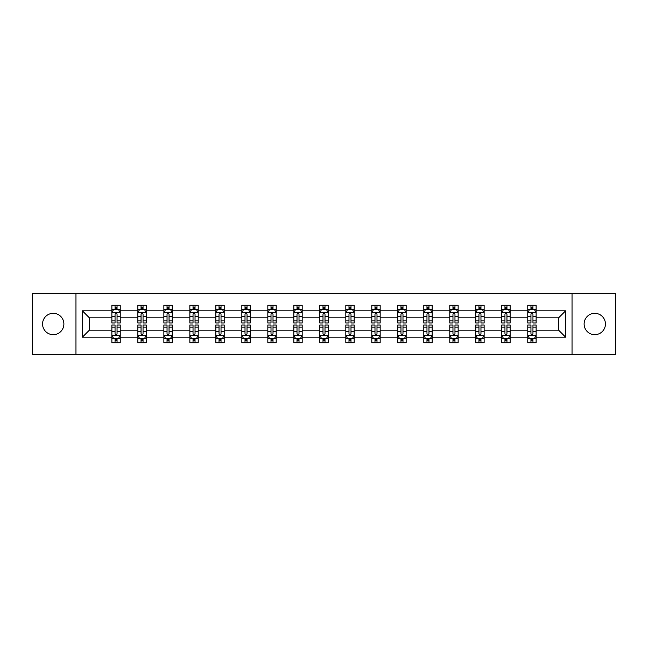 <?xml version="1.0" encoding="UTF-8"?>
<svg xmlns="http://www.w3.org/2000/svg" width="648" height="648" viewBox="0 0 648 648"><rect width="100%" height="100%" fill="white"/><g stroke="black" fill="none" stroke-linecap="round" stroke-linejoin="round"><path stroke-width="0.97" d="M594.775 313.332A10.668 10.668 0 0 0 584.107 324A10.668 10.668 0 0 0 594.775 334.668A10.668 10.668 0 0 0 605.435 324A10.668 10.668 0 0 0 594.775 313.332M53.225 313.332A10.668 10.668 0 0 0 42.566 324A10.668 10.668 0 0 0 53.225 334.668A10.668 10.668 0 0 0 63.893 324A10.668 10.668 0 0 0 53.225 313.332M572.03 354.829L615.6 354.829L615.6 293.171L572.03 293.171L572.03 354.829L75.97 354.829L75.97 293.171L32.4 293.171L32.4 354.829L75.97 354.829M536.115 337.163L536.115 330.164L558.616 330.164L565.615 337.163L536.115 337.163L536.115 342.743L532.956 342.743L532.956 338.499M572.03 293.171L75.97 293.171M527.788 337.163L510.122 337.163L510.122 330.164L527.788 330.164L527.788 342.743L536.115 342.743L536.115 338.296L534.551 338.296M510.122 337.163L510.122 342.743L506.955 342.743L506.955 338.499M501.795 337.163L484.129 337.163L484.129 330.164L501.795 330.164L501.795 342.743L510.122 342.743L510.122 338.296L508.559 338.296M484.129 337.163L484.129 342.743L480.962 342.743L480.962 338.499M475.802 337.163L458.136 337.163L458.136 330.164L475.802 330.164L475.802 342.743L484.129 342.743L484.129 338.296L482.566 338.296M458.136 337.163L458.136 342.743L454.969 342.743L454.969 338.499M449.801 337.163L432.143 337.163L432.143 330.164L449.801 330.164L449.801 342.743L458.136 342.743L458.136 338.296L456.573 338.296M432.143 337.163L432.143 342.743L428.976 342.743L428.976 338.499M423.808 337.163L406.15 337.163L406.15 330.164L423.808 330.164L423.808 342.743L432.143 342.743L432.143 338.296L430.572 338.296M406.15 337.163L406.15 342.743L402.983 342.743L402.983 338.499M397.815 337.163L380.157 337.163L380.157 330.164L397.815 330.164L397.815 342.743L406.15 342.743L406.15 338.296L404.579 338.296M380.157 337.163L380.157 342.743L376.99 342.743L376.99 338.499M371.822 337.163L354.156 337.163L354.156 330.164L371.822 330.164L371.822 342.743L380.157 342.743L380.157 338.296L378.586 338.296M354.156 337.163L354.156 342.743L350.997 342.743L350.997 338.499M345.829 337.163L328.163 337.163L328.163 330.164L345.829 330.164L345.829 342.743L354.156 342.743L354.156 338.296L352.593 338.296M328.163 337.163L328.163 342.743L324.996 342.743L324.996 338.499M319.837 337.163L302.171 337.163L302.171 330.164L319.837 330.164L319.837 342.743L328.163 342.743L328.163 338.296L326.6 338.296M302.171 337.163L302.171 342.743L299.003 342.743L299.003 338.499M293.844 337.163L276.178 337.163L276.178 330.164L293.844 330.164L293.844 342.743L302.171 342.743L302.171 338.296L300.607 338.296M276.178 337.163L276.178 342.743L273.011 342.743L273.011 338.499M267.843 337.163L250.185 337.163L250.185 330.164L267.843 330.164L267.843 342.743L276.178 342.743L276.178 338.296L274.614 338.296M250.185 337.163L250.185 342.743L247.018 342.743L247.018 338.499M241.85 337.163L224.192 337.163L224.192 330.164L241.85 330.164L241.85 342.743L250.185 342.743L250.185 338.296L248.613 338.296M224.192 337.163L224.192 342.743L221.025 342.743L221.025 338.499M215.857 337.163L198.199 337.163L198.199 330.164L215.857 330.164L215.857 342.743L224.192 342.743L224.192 338.296L222.62 338.296M198.199 337.163L198.199 342.743L195.032 342.743L195.032 338.499M189.864 337.163L172.198 337.163L172.198 330.164L189.864 330.164L189.864 342.743L198.199 342.743L198.199 338.296L196.628 338.296M172.198 337.163L172.198 342.743L169.039 342.743L169.039 338.499M163.871 337.163L146.205 337.163L146.205 330.164L163.871 330.164L163.871 342.743L172.198 342.743L172.198 338.296L170.635 338.296M146.205 337.163L146.205 342.743L143.038 342.743L143.038 338.499M137.878 337.163L120.212 337.163L120.212 330.164L137.878 330.164L137.878 342.743L146.205 342.743L146.205 338.296L144.642 338.296M120.212 337.163L120.212 342.743L117.045 342.743L117.045 338.499M111.885 337.163L82.385 337.163L82.385 310.838L111.885 310.838L111.885 317.836L89.383 317.836L89.383 330.164L111.885 330.164L111.885 342.743L120.212 342.743L120.212 338.296L118.649 338.296M113.449 309.704L111.885 309.704L111.885 305.257L111.885 310.838M115.044 309.501L115.044 305.257L111.885 305.257L120.212 305.257L120.212 310.838L137.878 310.838L137.878 305.257L146.205 305.257L146.205 310.838L163.871 310.838L163.871 305.257L172.198 305.257L172.198 310.838L189.864 310.838L189.864 305.257L198.199 305.257L198.199 310.838L215.857 310.838L215.857 305.257L224.192 305.257L224.192 310.838L241.85 310.838L241.85 305.257L250.185 305.257L250.185 310.838L267.843 310.838L267.843 305.257L276.178 305.257L276.178 310.838L293.844 310.838L293.844 305.257L302.171 305.257L302.171 310.838L319.837 310.838L319.837 305.257L328.163 305.257L328.163 310.838L345.829 310.838L345.829 305.257L354.156 305.257L354.156 310.838L371.822 310.838L371.822 305.257L380.157 305.257L380.157 310.838L397.815 310.838L397.815 305.257L406.15 305.257L406.15 310.838L423.808 310.838L423.808 305.257L432.143 305.257L432.143 310.838L449.801 310.838L449.801 305.257L458.136 305.257L458.136 310.838L475.802 310.838L475.802 305.257L484.129 305.257L484.129 310.838L501.795 310.838L501.795 305.257L510.122 305.257L510.122 310.838L527.788 310.838L527.788 305.257L536.115 305.257L536.115 310.838L565.615 310.838L565.615 337.163M527.788 310.838L527.788 317.836L510.122 317.836L510.122 310.838M501.795 310.838L501.795 317.836L484.129 317.836L484.129 310.838M475.802 310.838L475.802 317.836L458.136 317.836L458.136 310.838M449.801 310.838L449.801 317.836L432.143 317.836L432.143 310.838M423.808 310.838L423.808 317.836L406.15 317.836L406.15 310.838M397.815 310.838L397.815 317.836L380.157 317.836L380.157 310.838M371.822 310.838L371.822 317.836L354.156 317.836L354.156 310.838M345.829 310.838L345.829 317.836L328.163 317.836L328.163 310.838M319.837 310.838L319.837 317.836L302.171 317.836L302.171 310.838M293.844 310.838L293.844 317.836L276.178 317.836L276.178 310.838M267.843 310.838L267.843 317.836L250.185 317.836L250.185 310.838M241.85 310.838L241.85 317.836L224.192 317.836L224.192 310.838M215.857 310.838L215.857 317.836L198.199 317.836L198.199 310.838M189.864 310.838L189.864 317.836L172.198 317.836L172.198 310.838M163.871 310.838L163.871 317.836L146.205 317.836L146.205 310.838M137.878 310.838L137.878 317.836L120.212 317.836L120.212 310.838M82.385 310.838L89.383 317.836M558.616 330.164L558.616 317.836L536.115 317.836L536.115 310.838M530.955 309.42L532.956 309.42M504.962 309.42L506.955 309.42M478.961 309.42L480.962 309.42M452.968 309.42L454.969 309.42M426.975 309.42L428.976 309.42M400.982 309.42L402.983 309.42M374.99 309.42L376.99 309.42M348.997 309.42L350.997 309.42M323.004 309.42L324.996 309.42M297.003 309.42L299.003 309.42M271.01 309.42L273.011 309.42M245.017 309.42L247.018 309.42M219.024 309.42L221.025 309.42M193.031 309.42L195.032 309.42M167.038 309.42L169.039 309.42M141.045 309.42L143.038 309.42M115.044 309.42L117.045 309.42M115.044 338.58L117.045 338.58M141.045 338.58L143.038 338.58M167.038 338.58L169.039 338.58M193.031 338.58L195.032 338.58M219.024 338.58L221.025 338.58M245.017 338.58L247.018 338.58M271.01 338.58L273.011 338.58M297.003 338.58L299.003 338.58M323.004 338.58L324.996 338.58M348.997 338.58L350.997 338.58M374.99 338.58L376.99 338.58M400.982 338.58L402.983 338.58M426.975 338.58L428.976 338.58M452.968 338.58L454.969 338.58M478.961 338.58L480.962 338.58M504.962 338.58L506.955 338.58M530.955 338.58L532.956 338.58M89.383 330.164L82.385 337.163M565.615 310.838L558.616 317.836M117.045 307.419L115.044 307.419M111.885 320.914L111.885 323.004L115.044 323.004L115.044 320.914L111.885 320.914L111.885 317.836M120.212 317.836L120.212 323.004L117.045 323.004L117.045 314.086C116.381 312.798 115.717 312.798 115.044 314.086L115.044 320.914M118.649 309.704L120.212 309.704L120.212 305.257L117.045 305.257L117.045 309.501M120.212 312.838L118.544 309.501L113.546 309.501L111.885 312.838M115.044 340.581L117.045 340.581M120.212 327.086L120.212 324.996L117.045 324.996L117.045 327.086L120.212 327.086L120.212 330.164M111.885 330.164L111.885 324.996L115.044 324.996L115.044 333.914C115.717 335.202 116.381 335.202 117.045 333.914L117.045 327.086M113.449 338.296L111.885 338.296L111.885 342.743L115.044 342.743L115.044 338.499M111.885 335.162L113.546 338.499L118.544 338.499L120.212 335.162M143.038 307.419L141.045 307.419M139.442 309.704L137.878 309.704L137.878 305.257L141.045 305.257L141.045 309.501M137.878 320.914L137.878 323.004L141.045 323.004L141.045 320.914L137.878 320.914L137.878 317.836M146.205 317.836L146.205 323.004L143.038 323.004L143.038 314.086C142.374 312.798 141.709 312.798 141.045 314.086L141.045 320.914M144.642 309.704L146.205 309.704L146.205 305.257L143.038 305.257L143.038 309.501M146.205 312.838L144.544 309.501L139.539 309.501L137.878 312.838M169.039 307.419L167.038 307.419M165.434 309.704L163.871 309.704L163.871 305.257L167.038 305.257L167.038 309.501M163.871 320.914L163.871 323.004L167.038 323.004L167.038 320.914L163.871 320.914L163.871 317.836M172.198 317.836L172.198 323.004L169.039 323.004L169.039 314.086C168.367 312.798 167.702 312.798 167.038 314.086L167.038 320.914M170.635 309.704L172.198 309.704L172.198 305.257L169.039 305.257L169.039 309.501M172.198 312.838L170.537 309.501L165.54 309.501L163.871 312.838M141.045 340.581L143.038 340.581M146.205 327.086L146.205 324.996L143.038 324.996L143.038 327.086L146.205 327.086L146.205 330.164M137.878 330.164L137.878 324.996L141.045 324.996L141.045 333.914C141.709 335.202 142.374 335.202 143.038 333.914L143.038 327.086M139.442 338.296L137.878 338.296L137.878 342.743L141.045 342.743L141.045 338.499M137.878 335.162L139.539 338.499L144.544 338.499L146.205 335.162M167.038 340.581L169.039 340.581M172.198 327.086L172.198 324.996L169.039 324.996L169.039 327.086L172.198 327.086L172.198 330.164M163.871 330.164L163.871 324.996L167.038 324.996L167.038 333.914C167.702 335.202 168.367 335.202 169.039 333.914L169.039 327.086M165.434 338.296L163.871 338.296L163.871 342.743L167.038 342.743L167.038 338.499M163.871 335.162L165.54 338.499L170.537 338.499L172.198 335.162M195.032 307.419L193.031 307.419M191.427 309.704L189.864 309.704L189.864 305.257L193.031 305.257L193.031 309.501M189.864 320.914L189.864 323.004L193.031 323.004L193.031 320.914L189.864 320.914L189.864 317.836M198.199 317.836L198.199 323.004L195.032 323.004L195.032 314.086C194.368 312.798 193.695 312.798 193.031 314.086L193.031 320.914M196.628 309.704L198.199 309.704L198.199 305.257L195.032 305.257L195.032 309.501M198.199 312.838L196.53 309.501L191.533 309.501L189.864 312.838M193.031 340.581L195.032 340.581M198.199 327.086L198.199 324.996L195.032 324.996L195.032 327.086L198.199 327.086L198.199 330.164M189.864 330.164L189.864 324.996L193.031 324.996L193.031 333.914C193.695 335.202 194.359 335.202 195.032 333.914L195.032 327.086M191.427 338.296L189.864 338.296L189.864 342.743L193.031 342.743L193.031 338.499M189.864 335.162L191.533 338.499L196.53 338.499L198.199 335.162M221.025 307.419L219.024 307.419M217.428 309.704L215.857 309.704L215.857 305.257L219.024 305.257L219.024 309.501M215.857 320.914L215.857 323.004L219.024 323.004L219.024 320.914L215.857 320.914L215.857 317.836M224.192 317.836L224.192 323.004L221.025 323.004L221.025 314.086C220.361 312.798 219.688 312.798 219.024 314.086L219.024 320.914M222.62 309.704L224.192 309.704L224.192 305.257L221.025 305.257L221.025 309.501M224.192 312.838L222.523 309.501L217.526 309.501L215.857 312.838M219.024 340.581L221.025 340.581M224.192 327.086L224.192 324.996L221.025 324.996L221.025 327.086L224.192 327.086L224.192 330.164M215.857 330.164L215.857 324.996L219.024 324.996L219.024 333.914C219.688 335.202 220.352 335.202 221.025 333.914L221.025 327.086M217.428 338.296L215.857 338.296L215.857 342.743L219.024 342.743L219.024 338.499M215.857 335.162L217.526 338.499L222.523 338.499L224.192 335.162M247.018 307.419L245.017 307.419M243.421 309.704L241.85 309.704L241.85 305.257L245.017 305.257L245.017 309.501M241.85 320.914L241.85 323.004L245.017 323.004L245.017 320.914L241.85 320.914L241.85 317.836M250.185 317.836L250.185 323.004L247.018 323.004L247.018 314.086C246.353 312.798 245.689 312.798 245.017 314.086L245.017 320.914M248.613 309.704L250.185 309.704L250.185 305.257L247.018 305.257L247.018 309.501M250.185 312.838L248.516 309.501L243.518 309.501L241.85 312.838M245.017 340.581L247.018 340.581M250.185 327.086L250.185 324.996L247.018 324.996L247.018 327.086L250.185 327.086L250.185 330.164M241.85 330.164L241.85 324.996L245.017 324.996L245.017 333.914C245.681 335.202 246.353 335.202 247.018 333.914L247.018 327.086M243.421 338.296L241.85 338.296L241.85 342.743L245.017 342.743L245.017 338.499M241.85 335.162L243.518 338.499L248.516 338.499L250.185 335.162M273.011 307.419L271.01 307.419M269.414 309.704L267.843 309.704L267.843 305.257L271.01 305.257L271.01 309.501M267.843 320.914L267.843 323.004L271.01 323.004L271.01 320.914L267.843 320.914L267.843 317.836M276.178 317.836L276.178 323.004L273.011 323.004L273.011 314.086C272.346 312.798 271.682 312.798 271.01 314.086L271.01 320.914M274.614 309.704L276.178 309.704L276.178 305.257L273.011 305.257L273.011 309.501M276.178 312.838L274.509 309.501L269.511 309.501L267.843 312.838M271.01 340.581L273.011 340.581M276.178 327.086L276.178 324.996L273.011 324.996L273.011 327.086L276.178 327.086L276.178 330.164M267.843 330.164L267.843 324.996L271.01 324.996L271.01 333.914C271.674 335.202 272.346 335.202 273.011 333.914L273.011 327.086M269.414 338.296L267.843 338.296L267.843 342.743L271.01 342.743L271.01 338.499M267.843 335.162L269.511 338.499L274.509 338.499L276.178 335.162M299.003 307.419L297.003 307.419M295.407 309.704L293.844 309.704L293.844 305.257L297.003 305.257L297.003 309.501M293.844 320.914L293.844 323.004L297.003 323.004L297.003 320.914L293.844 320.914L293.844 317.836M302.171 317.836L302.171 323.004L299.003 323.004L299.003 314.086C298.339 312.798 297.675 312.798 297.003 314.086L297.003 320.914M300.607 309.704L302.171 309.704L302.171 305.257L299.003 305.257L299.003 309.501M302.171 312.838L300.502 309.501L295.504 309.501L293.844 312.838M297.003 340.581L299.003 340.581M302.171 327.086L302.171 324.996L299.003 324.996L299.003 327.086L302.171 327.086L302.171 330.164M293.844 330.164L293.844 324.996L297.003 324.996L297.003 333.914C297.675 335.202 298.339 335.202 299.003 333.914L299.003 327.086M295.407 338.296L293.844 338.296L293.844 342.743L297.003 342.743L297.003 338.499M293.844 335.162L295.504 338.499L300.502 338.499L302.171 335.162M324.996 307.419L323.004 307.419M321.4 309.704L319.837 309.704L319.837 305.257L323.004 305.257L323.004 309.501M319.837 320.914L319.837 323.004L323.004 323.004L323.004 320.914L319.837 320.914L319.837 317.836M328.163 317.836L328.163 323.004L324.996 323.004L324.996 314.086C324.332 312.798 323.668 312.798 323.004 314.086L323.004 320.914M326.6 309.704L328.163 309.704L328.163 305.257L324.996 305.257L324.996 309.501M328.163 312.838L326.503 309.501L321.497 309.501L319.837 312.838M323.004 340.581L324.996 340.581M328.163 327.086L328.163 324.996L324.996 324.996L324.996 327.086L328.163 327.086L328.163 330.164M319.837 330.164L319.837 324.996L323.004 324.996L323.004 333.914C323.668 335.202 324.332 335.202 324.996 333.914L324.996 327.086M321.4 338.296L319.837 338.296L319.837 342.743L323.004 342.743L323.004 338.499M319.837 335.162L321.497 338.499L326.503 338.499L328.163 335.162M350.997 307.419L348.997 307.419M347.393 309.704L345.829 309.704L345.829 305.257L348.997 305.257L348.997 309.501M345.829 320.914L345.829 323.004L348.997 323.004L348.997 320.914L345.829 320.914L345.829 317.836M354.156 317.836L354.156 323.004L350.997 323.004L350.997 314.086C350.325 312.798 349.661 312.798 348.997 314.086L348.997 320.914M352.593 309.704L354.156 309.704L354.156 305.257L350.997 305.257L350.997 309.501M354.156 312.838L352.496 309.501L347.498 309.501L345.829 312.838M348.997 340.581L350.997 340.581M354.156 327.086L354.156 324.996L350.997 324.996L350.997 327.086L354.156 327.086L354.156 330.164M345.829 330.164L345.829 324.996L348.997 324.996L348.997 333.914C349.661 335.202 350.325 335.202 350.997 333.914L350.997 327.086M347.393 338.296L345.829 338.296L345.829 342.743L348.997 342.743L348.997 338.499M345.829 335.162L347.498 338.499L352.496 338.499L354.156 335.162M376.99 307.419L374.99 307.419M373.386 309.704L371.822 309.704L371.822 305.257L374.99 305.257L374.99 309.501M371.822 320.914L371.822 323.004L374.99 323.004L374.99 320.914L371.822 320.914L371.822 317.836M380.157 317.836L380.157 323.004L376.99 323.004L376.99 314.086C376.326 312.798 375.654 312.798 374.99 314.086L374.99 320.914M378.586 309.704L380.157 309.704L380.157 305.257L376.99 305.257L376.99 309.501M380.157 312.838L378.489 309.501L373.491 309.501L371.822 312.838M374.99 340.581L376.99 340.581M380.157 327.086L380.157 324.996L376.99 324.996L376.99 327.086L380.157 327.086L380.157 330.164M371.822 330.164L371.822 324.996L374.99 324.996L374.99 333.914C375.654 335.202 376.318 335.202 376.99 333.914L376.99 327.086M373.386 338.296L371.822 338.296L371.822 342.743L374.99 342.743L374.99 338.499M371.822 335.162L373.491 338.499L378.489 338.499L380.157 335.162M402.983 307.419L400.982 307.419M399.387 309.704L397.815 309.704L397.815 305.257L400.982 305.257L400.982 309.501M397.815 320.914L397.815 323.004L400.982 323.004L400.982 320.914L397.815 320.914L397.815 317.836M406.15 317.836L406.15 323.004L402.983 323.004L402.983 314.086C402.319 312.798 401.647 312.798 400.982 314.086L400.982 320.914M404.579 309.704L406.15 309.704L406.15 305.257L402.983 305.257L402.983 309.501M406.15 312.838L404.482 309.501L399.484 309.501L397.815 312.838M400.982 340.581L402.983 340.581M406.15 327.086L406.15 324.996L402.983 324.996L402.983 327.086L406.15 327.086L406.15 330.164M397.815 330.164L397.815 324.996L400.982 324.996L400.982 333.914C401.647 335.202 402.311 335.202 402.983 333.914L402.983 327.086M399.387 338.296L397.815 338.296L397.815 342.743L400.982 342.743L400.982 338.499M397.815 335.162L399.484 338.499L404.482 338.499L406.15 335.162M428.976 307.419L426.975 307.419M425.38 309.704L423.808 309.704L423.808 305.257L426.975 305.257L426.975 309.501M423.808 320.914L423.808 323.004L426.975 323.004L426.975 320.914L423.808 320.914L423.808 317.836M432.143 317.836L432.143 323.004L428.976 323.004L428.976 314.086C428.312 312.798 427.648 312.798 426.975 314.086L426.975 320.914M430.572 309.704L432.143 309.704L432.143 305.257L428.976 305.257L428.976 309.501M432.143 312.838L430.475 309.501L425.477 309.501L423.808 312.838M426.975 340.581L428.976 340.581M432.143 327.086L432.143 324.996L428.976 324.996L428.976 327.086L432.143 327.086L432.143 330.164M423.808 330.164L423.808 324.996L426.975 324.996L426.975 333.914C427.64 335.202 428.312 335.202 428.976 333.914L428.976 327.086M425.38 338.296L423.808 338.296L423.808 342.743L426.975 342.743L426.975 338.499M423.808 335.162L425.477 338.499L430.475 338.499L432.143 335.162M454.969 307.419L452.968 307.419M451.373 309.704L449.801 309.704L449.801 305.257L452.968 305.257L452.968 309.501M449.801 320.914L449.801 323.004L452.968 323.004L452.968 320.914L449.801 320.914L449.801 317.836M458.136 317.836L458.136 323.004L454.969 323.004L454.969 314.086C454.305 312.798 453.64 312.798 452.968 314.086L452.968 320.914M456.573 309.704L458.136 309.704L458.136 305.257L454.969 305.257L454.969 309.501M458.136 312.838L456.467 309.501L451.47 309.501L449.801 312.838M452.968 340.581L454.969 340.581M458.136 327.086L458.136 324.996L454.969 324.996L454.969 327.086L458.136 327.086L458.136 330.164M449.801 330.164L449.801 324.996L452.968 324.996L452.968 333.914C453.632 335.202 454.305 335.202 454.969 333.914L454.969 327.086M451.373 338.296L449.801 338.296L449.801 342.743L452.968 342.743L452.968 338.499M449.801 335.162L451.47 338.499L456.467 338.499L458.136 335.162M480.962 307.419L478.961 307.419M477.365 309.704L475.802 309.704L475.802 305.257L478.961 305.257L478.961 309.501M475.802 320.914L475.802 323.004L478.961 323.004L478.961 320.914L475.802 320.914L475.802 317.836M484.129 317.836L484.129 323.004L480.962 323.004L480.962 314.086C480.298 312.798 479.633 312.798 478.961 314.086L478.961 320.914M482.566 309.704L484.129 309.704L484.129 305.257L480.962 305.257L480.962 309.501M484.129 312.838L482.46 309.501L477.463 309.501L475.802 312.838M478.961 340.581L480.962 340.581M484.129 327.086L484.129 324.996L480.962 324.996L480.962 327.086L484.129 327.086L484.129 330.164M475.802 330.164L475.802 324.996L478.961 324.996L478.961 333.914C479.633 335.202 480.298 335.202 480.962 333.914L480.962 327.086M477.365 338.296L475.802 338.296L475.802 342.743L478.961 342.743L478.961 338.499M475.802 335.162L477.463 338.499L482.46 338.499L484.129 335.162M506.955 307.419L504.962 307.419M503.358 309.704L501.795 309.704L501.795 305.257L504.962 305.257L504.962 309.501M501.795 320.914L501.795 323.004L504.962 323.004L504.962 320.914L501.795 320.914L501.795 317.836M510.122 317.836L510.122 323.004L506.955 323.004L506.955 314.086C506.291 312.798 505.626 312.798 504.962 314.086L504.962 320.914M508.559 309.704L510.122 309.704L510.122 305.257L506.955 305.257L506.955 309.501M510.122 312.838L508.461 309.501L503.455 309.501L501.795 312.838M504.962 340.581L506.955 340.581M510.122 327.086L510.122 324.996L506.955 324.996L506.955 327.086L510.122 327.086L510.122 330.164M501.795 330.164L501.795 324.996L504.962 324.996L504.962 333.914C505.626 335.202 506.291 335.202 506.955 333.914L506.955 327.086M503.358 338.296L501.795 338.296L501.795 342.743L504.962 342.743L504.962 338.499M501.795 335.162L503.455 338.499L508.461 338.499L510.122 335.162M532.956 307.419L530.955 307.419M529.351 309.704L527.788 309.704L527.788 305.257L530.955 305.257L530.955 309.501M527.788 320.914L527.788 323.004L530.955 323.004L530.955 320.914L527.788 320.914L527.788 317.836M536.115 317.836L536.115 323.004L532.956 323.004L532.956 314.086C532.283 312.798 531.619 312.798 530.955 314.086L530.955 320.914M534.551 309.704L536.115 309.704L536.115 305.257L532.956 305.257L532.956 309.501M536.115 312.838L534.454 309.501L529.457 309.501L527.788 312.838M530.955 340.581L532.956 340.581M536.115 327.086L536.115 324.996L532.956 324.996L532.956 327.086L536.115 327.086L536.115 330.164M527.788 330.164L527.788 324.996L530.955 324.996L530.955 333.914C531.619 335.202 532.283 335.202 532.956 333.914L532.956 327.086M529.351 338.296L527.788 338.296L527.788 342.743L530.955 342.743L530.955 338.499M527.788 335.162L529.457 338.499L534.454 338.499L536.115 335.162M120.172 312.749L111.926 312.749M120.212 320.914L117.045 320.914M115.044 316.443L111.885 316.443M120.212 316.443L117.045 316.443M117.045 308.48L115.044 308.48M111.926 335.251L120.172 335.251M111.885 327.086L115.044 327.086M117.045 331.557L120.212 331.557M111.885 331.557L115.044 331.557M115.044 339.52L117.045 339.52M146.165 312.749L137.919 312.749M146.205 320.914L143.038 320.914M141.045 316.443L137.878 316.443M146.205 316.443L143.038 316.443M143.038 308.48L141.045 308.48M172.157 312.749L163.912 312.749M172.198 320.914L169.039 320.914M167.038 316.443L163.871 316.443M172.198 316.443L169.039 316.443M169.039 308.48L167.038 308.48M137.919 335.251L146.165 335.251M137.878 327.086L141.045 327.086M143.038 331.557L146.205 331.557M137.878 331.557L141.045 331.557M141.045 339.52L143.038 339.52M163.912 335.251L172.157 335.251M163.871 327.086L167.038 327.086M169.039 331.557L172.198 331.557M163.871 331.557L167.038 331.557M167.038 339.52L169.039 339.52M198.15 312.749L189.905 312.749M198.199 320.914L195.032 320.914M193.031 316.443L189.864 316.443M198.199 316.443L195.032 316.443M195.032 308.48L193.031 308.48M189.905 335.251L198.15 335.251M189.864 327.086L193.031 327.086M195.032 331.557L198.199 331.557M189.864 331.557L193.031 331.557M193.031 339.52L195.032 339.52M224.151 312.749L215.897 312.749M224.192 320.914L221.025 320.914M219.024 316.443L215.857 316.443M224.192 316.443L221.025 316.443M221.025 308.48L219.024 308.48M215.897 335.251L224.151 335.251M215.857 327.086L219.024 327.086M221.025 331.557L224.192 331.557M215.857 331.557L219.024 331.557M219.024 339.52L221.025 339.52M250.144 312.749L241.89 312.749M250.185 320.914L247.018 320.914M245.017 316.443L241.85 316.443M250.185 316.443L247.018 316.443M247.018 308.48L245.017 308.48M241.89 335.251L250.144 335.251M241.85 327.086L245.017 327.086M247.018 331.557L250.185 331.557M241.85 331.557L245.017 331.557M245.017 339.52L247.018 339.52M276.137 312.749L267.891 312.749M276.178 320.914L273.011 320.914M271.01 316.443L267.843 316.443M276.178 316.443L273.011 316.443M273.011 308.48L271.01 308.48M267.891 335.251L276.137 335.251M267.843 327.086L271.01 327.086M273.011 331.557L276.178 331.557M267.843 331.557L271.01 331.557M271.01 339.52L273.011 339.52M302.13 312.749L293.884 312.749M302.171 320.914L299.003 320.914M297.003 316.443L293.844 316.443M302.171 316.443L299.003 316.443M299.003 308.48L297.003 308.48M293.884 335.251L302.13 335.251M293.844 327.086L297.003 327.086M299.003 331.557L302.171 331.557M293.844 331.557L297.003 331.557M297.003 339.52L299.003 339.52M328.123 312.749L319.877 312.749M328.163 320.914L324.996 320.914M323.004 316.443L319.837 316.443M328.163 316.443L324.996 316.443M324.996 308.48L323.004 308.48M319.877 335.251L328.123 335.251M319.837 327.086L323.004 327.086M324.996 331.557L328.163 331.557M319.837 331.557L323.004 331.557M323.004 339.52L324.996 339.52M354.116 312.749L345.87 312.749M354.156 320.914L350.997 320.914M348.997 316.443L345.829 316.443M354.156 316.443L350.997 316.443M350.997 308.48L348.997 308.48M345.87 335.251L354.116 335.251M345.829 327.086L348.997 327.086M350.997 331.557L354.156 331.557M345.829 331.557L348.997 331.557M348.997 339.52L350.997 339.52M380.109 312.749L371.863 312.749M380.157 320.914L376.99 320.914M374.99 316.443L371.822 316.443M380.157 316.443L376.99 316.443M376.99 308.48L374.99 308.48M371.863 335.251L380.109 335.251M371.822 327.086L374.99 327.086M376.99 331.557L380.157 331.557M371.822 331.557L374.99 331.557M374.99 339.52L376.99 339.52M406.11 312.749L397.856 312.749M406.15 320.914L402.983 320.914M400.982 316.443L397.815 316.443M406.15 316.443L402.983 316.443M402.983 308.48L400.982 308.48M397.856 335.251L406.11 335.251M397.815 327.086L400.982 327.086M402.983 331.557L406.15 331.557M397.815 331.557L400.982 331.557M400.982 339.52L402.983 339.52M432.103 312.749L423.849 312.749M432.143 320.914L428.976 320.914M426.975 316.443L423.808 316.443M432.143 316.443L428.976 316.443M428.976 308.48L426.975 308.48M423.849 335.251L432.103 335.251M423.808 327.086L426.975 327.086M428.976 331.557L432.143 331.557M423.808 331.557L426.975 331.557M426.975 339.52L428.976 339.52M458.096 312.749L449.85 312.749M458.136 320.914L454.969 320.914M452.968 316.443L449.801 316.443M458.136 316.443L454.969 316.443M454.969 308.48L452.968 308.48M449.85 335.251L458.096 335.251M449.801 327.086L452.968 327.086M454.969 331.557L458.136 331.557M449.801 331.557L452.968 331.557M452.968 339.52L454.969 339.52M484.088 312.749L475.843 312.749M484.129 320.914L480.962 320.914M478.961 316.443L475.802 316.443M484.129 316.443L480.962 316.443M480.962 308.48L478.961 308.48M475.843 335.251L484.088 335.251M475.802 327.086L478.961 327.086M480.962 331.557L484.129 331.557M475.802 331.557L478.961 331.557M478.961 339.52L480.962 339.52M510.081 312.749L501.836 312.749M510.122 320.914L506.955 320.914M504.962 316.443L501.795 316.443M510.122 316.443L506.955 316.443M506.955 308.48L504.962 308.48M501.836 335.251L510.081 335.251M501.795 327.086L504.962 327.086M506.955 331.557L510.122 331.557M501.795 331.557L504.962 331.557M504.962 339.52L506.955 339.52M536.074 312.749L527.828 312.749M536.115 320.914L532.956 320.914M530.955 316.443L527.788 316.443M536.115 316.443L532.956 316.443M532.956 308.48L530.955 308.48M527.828 335.251L536.074 335.251M527.788 327.086L530.955 327.086M532.956 331.557L536.115 331.557M527.788 331.557L530.955 331.557M530.955 339.52L532.956 339.52"/></g></svg>
